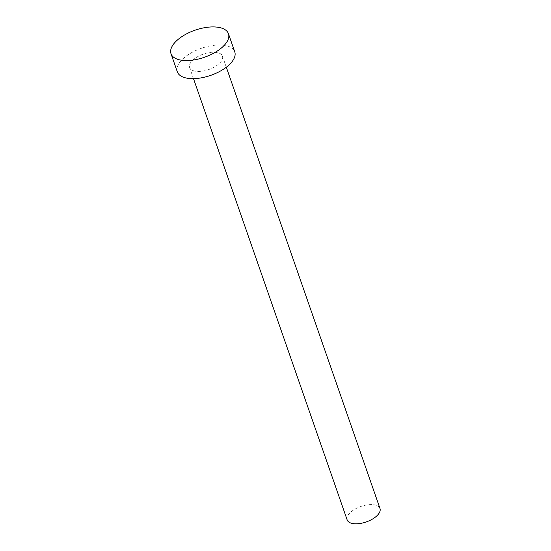 <?xml version="1.0" encoding="UTF-8"?>
<svg xmlns="http://www.w3.org/2000/svg" width="551" height="551" viewBox="0 0 551 551"><rect width="100%" height="100%" fill="white"/><g stroke="black" fill="none" stroke-linecap="round" stroke-linejoin="round"><path stroke-width="0.41" stroke-dasharray="2.75 2.07" d="M347.158 519.917A17.377 8.182 160.8 0 1 355.719 508.731A17.377 8.182 160.8 0 1 374.907 504.95A17.377 8.182 160.8 0 1 379.983 508.49M194.703 71.079A17.377 8.182 160.8 0 1 189.627 67.546A17.377 8.182 160.8 0 1 198.188 56.36A17.377 8.182 160.8 0 1 217.376 52.579A17.377 8.182 160.8 0 1 222.446 56.112A17.377 8.182 160.8 0 1 213.884 67.298A17.377 8.182 160.8 0 1 194.703 71.079M177.319 71.83A30.408 14.326 160.8 0 1 192.299 52.262A30.408 14.326 160.8 0 1 225.882 45.643A30.408 14.326 160.8 0 1 234.754 51.828M193.491 78.641L189.627 67.546M226.316 67.215L222.446 56.112"/><path stroke-width="0.83" d="M226.316 67.215L379.983 508.49A17.377 8.182 160.8 0 1 371.422 519.669A17.377 8.182 160.8 0 1 352.234 523.45A17.377 8.182 160.8 0 1 347.158 519.917L193.491 78.641M228.451 33.735L234.754 51.828A30.408 14.326 160.8 0 1 219.773 71.403A30.408 14.326 160.8 0 1 186.197 78.015A30.408 14.326 160.8 0 1 177.319 71.83L171.017 53.736A30.408 14.326 160.8 0 1 186.004 34.162A30.408 14.326 160.8 0 1 219.58 27.55A30.408 14.326 160.8 0 1 228.451 33.735A30.408 14.326 160.8 0 1 213.471 53.302A30.408 14.326 160.8 0 1 179.895 59.921A30.408 14.326 160.8 0 1 171.017 53.736"/></g></svg>
